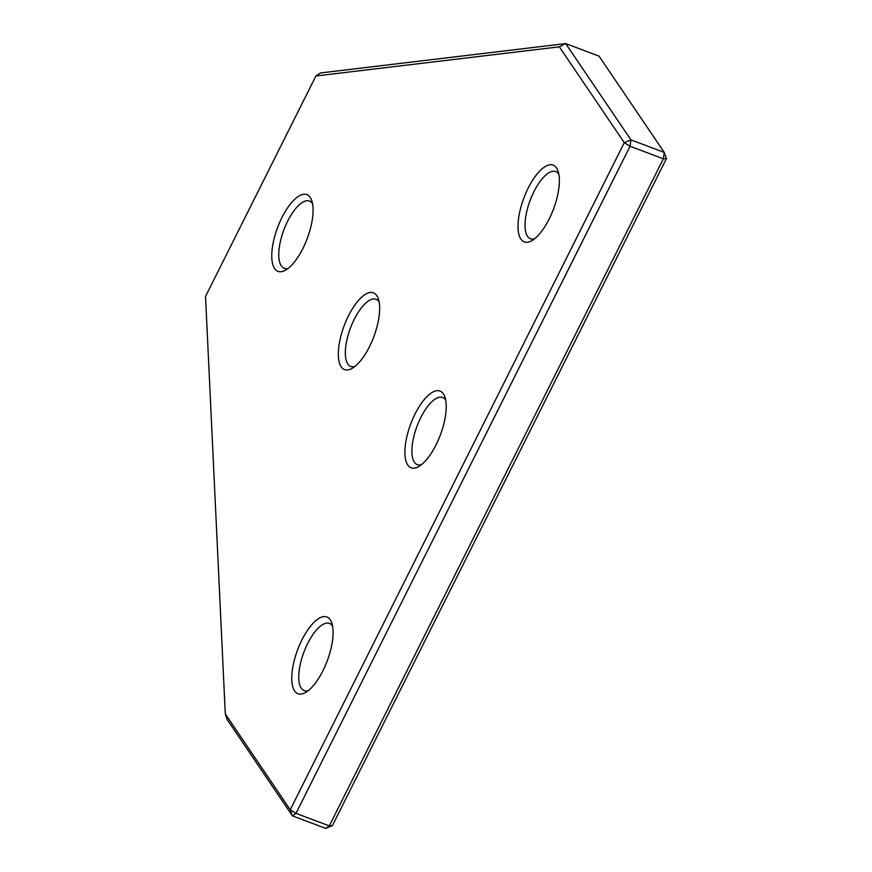 <?xml version="1.0" encoding="UTF-8"?>
<svg xmlns="http://www.w3.org/2000/svg" width="872" height="872" viewBox="0 0 872 872"><rect width="100%" height="100%" fill="white"/><g stroke="black" fill="none" stroke-linecap="round" stroke-linejoin="round"><path stroke-width="1.31" d="M315.915 75.984L320.406 72.965L565.699 43.6L559.344 46.837L315.915 75.984L205.53 296.415L225.292 713.928L290.234 809.761L295.979 813.358L329.3 825.882L332.417 825.621L666.47 158.519L664.268 152.415L599.02 56.124L565.699 43.6L630.947 139.891L664.268 152.415L663.352 158.791L630.031 146.267L630.947 139.891L624.287 142.67L559.344 46.837M666.47 158.519L663.352 158.791L329.3 825.882L325.757 828.4L292.436 815.876L290.234 809.761L624.287 142.67L630.031 146.267L295.979 813.358L292.436 815.876L227.189 719.585L225.292 713.928M325.757 828.4L332.417 825.621M549.175 218.97A41.017 15.816 110.6 0 1 531.757 240.716A41.017 15.816 110.6 0 1 518.11 229.194A41.017 15.816 110.6 0 1 528.203 188.036A41.017 15.816 110.6 0 1 557.982 170.945A41.017 15.816 110.6 0 1 549.175 218.97M558.832 174.226A35.894 13.832 -69.4 0 0 555.747 171.577A35.894 13.832 -69.4 0 0 533.947 191.633A35.894 13.832 -69.4 0 0 530.492 238.765A35.894 13.832 -69.4 0 0 534.569 238.797M369.477 346.675A41.017 15.816 110.6 0 1 352.059 368.409A41.017 15.816 110.6 0 1 338.412 356.899A41.017 15.816 110.6 0 1 348.506 315.74A41.017 15.816 110.6 0 1 378.285 298.649A41.017 15.816 110.6 0 1 369.477 346.675M379.135 301.93A35.894 13.832 -69.4 0 0 376.05 299.281A35.894 13.832 -69.4 0 0 354.25 319.337A35.894 13.832 -69.4 0 0 350.795 366.469A35.894 13.832 -69.4 0 0 354.871 366.502M302.911 248.455A41.017 15.816 110.6 0 1 285.504 270.189A41.017 15.816 110.6 0 1 271.846 258.679A41.017 15.816 110.6 0 1 281.95 217.52A41.017 15.816 110.6 0 1 311.718 200.429A41.017 15.816 110.6 0 1 302.911 248.455M312.568 203.71A35.894 13.832 -69.4 0 0 309.484 201.061A35.894 13.832 -69.4 0 0 287.684 221.117A35.894 13.832 -69.4 0 0 284.228 268.249A35.894 13.832 -69.4 0 0 288.305 268.282M322.902 670.819A41.017 15.816 110.6 0 1 305.494 692.553A41.017 15.816 110.6 0 1 291.848 681.043A41.017 15.816 110.6 0 1 301.941 639.885A41.017 15.816 110.6 0 1 331.72 622.793A41.017 15.816 110.6 0 1 322.902 670.819M332.57 626.074A35.894 13.832 -69.4 0 0 329.474 623.415A35.894 13.832 -69.4 0 0 307.674 643.482A35.894 13.832 -69.4 0 0 304.219 690.613A35.894 13.832 -69.4 0 0 308.296 690.646M436.033 444.894A41.017 15.816 110.6 0 1 418.625 466.629A41.017 15.816 110.6 0 1 404.979 455.119A41.017 15.816 110.6 0 1 415.072 413.96A41.017 15.816 110.6 0 1 444.851 396.869A41.017 15.816 110.6 0 1 436.033 444.894M445.701 400.15A35.894 13.832 -69.4 0 0 442.605 397.501A35.894 13.832 -69.4 0 0 420.805 417.557A35.894 13.832 -69.4 0 0 417.35 464.689A35.894 13.832 -69.4 0 0 421.427 464.722"/></g></svg>
